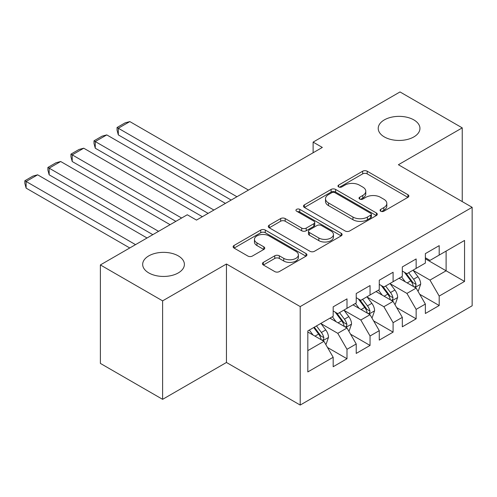 <?xml version="1.0" encoding="UTF-8"?>
<svg xmlns="http://www.w3.org/2000/svg" width="497" height="497" viewBox="0 0 497 497"><rect width="100%" height="100%" fill="white"/><g stroke="black" fill="none" stroke-linecap="round" stroke-linejoin="round"><path stroke-width="0.75" d="M380.714 211.213A2.243 1.292 0 0 0 383.883 211.213L407.919 197.334A3.199 1.845 0 0 0 408.857 196.029A3.199 1.845 0 0 0 407.919 194.725L367.196 171.21A3.199 1.845 0 0 0 362.673 171.21L338.631 185.089A2.243 1.292 0 0 0 337.979 186.002A2.243 1.292 0 0 0 338.631 186.915A2.243 1.292 0 0 0 341.799 186.915L344.912 185.12A10.238 5.908 0 0 1 359.393 185.12L362.785 187.083A10.238 5.908 0 0 1 365.78 191.258A10.238 5.908 0 0 1 362.785 195.439L359.673 197.234A2.243 1.292 0 0 0 359.014 198.148A2.243 1.292 0 0 0 359.673 199.067A2.243 1.292 0 0 0 362.841 199.067L365.954 197.272A10.238 5.908 0 0 1 380.429 197.272L383.821 199.229A10.238 5.908 0 0 1 386.821 203.41A10.238 5.908 0 0 1 383.821 207.591L380.714 209.386A2.243 1.292 0 0 0 380.056 210.299A2.243 1.292 0 0 0 380.714 211.213L380.714 209.386M178.28 255.887A20.862 12.046 0 0 0 155.549 253.271A20.862 12.046 0 0 0 142.67 264.404A20.862 12.046 0 0 0 148.783 272.915A20.862 12.046 0 0 0 171.515 275.531A20.862 12.046 0 0 0 184.393 264.404A20.862 12.046 0 0 0 178.28 255.887M413.839 119.889A20.862 12.046 0 0 0 391.102 117.28A20.862 12.046 0 0 0 378.223 128.406A20.862 12.046 0 0 0 384.336 136.923A20.862 12.046 0 0 0 407.068 139.533A20.862 12.046 0 0 0 419.946 128.406A20.862 12.046 0 0 0 413.839 119.889M263.354 262.379A3.199 1.845 0 0 0 262.416 263.69A3.199 1.845 0 0 0 263.354 264.994L274.779 271.592A3.199 1.845 0 0 0 279.302 271.592L305.997 256.179A3.199 1.845 0 0 0 306.935 254.868A3.199 1.845 0 0 0 305.997 253.563L265.274 230.055A3.199 1.845 0 0 0 260.751 230.055L234.056 245.468A3.199 1.845 0 0 0 233.118 246.773A3.199 1.845 0 0 0 234.056 248.078L247.854 256.048A3.199 1.845 0 0 0 252.383 256.048L263.808 249.451A3.199 1.845 0 0 0 264.746 248.146A3.199 1.845 0 0 0 263.808 246.835L256.961 242.884A8.561 4.939 0 0 1 254.458 239.392A8.561 4.939 0 0 1 259.738 234.826A8.561 4.939 0 0 1 269.063 235.901L295.877 251.376A8.561 4.939 0 0 1 298.38 254.868A8.561 4.939 0 0 1 293.1 259.434A8.561 4.939 0 0 1 283.768 258.365L279.302 255.787A3.199 1.845 0 0 0 274.779 255.787L263.354 262.379L263.354 264.994M162.612 300.859L162.612 399.333L226.452 362.475L226.452 264L162.612 300.859L100.382 264.932L187.27 214.766L196.489 220.09L322.336 147.435L313.116 142.111L313.116 152.759M226.452 264L300.207 306.581L472.15 207.317L472.15 305.785L300.207 405.055L300.207 306.581M462.241 201.596L462.241 127.872L398.395 164.731L472.15 207.317M462.241 127.872L400.01 91.945L313.116 142.111M345.135 230.968A3.199 1.845 0 0 0 349.664 230.968L376.359 215.555A3.199 1.845 0 0 0 377.298 214.25A3.199 1.845 0 0 0 376.359 212.946L335.637 189.432A3.199 1.845 0 0 0 331.108 189.432L304.412 204.845A3.199 1.845 0 0 0 303.481 206.149A3.199 1.845 0 0 0 304.412 207.454L345.135 230.968M297.504 211.697A2.243 1.292 0 0 1 299.778 212.014L299.778 209.349L341.178 233.255A3.199 1.845 0 0 1 342.116 234.559A3.199 1.845 0 0 1 341.178 235.864L314.483 251.277A3.199 1.845 0 0 1 309.96 251.277L269.237 227.769L269.237 225.153A3.199 1.845 0 0 0 268.299 226.464A3.199 1.845 0 0 0 269.237 227.769M269.237 225.153L280.662 218.562A3.199 1.845 0 0 1 285.185 218.562L301.698 228.092A3.199 1.845 0 0 0 306.227 228.092L313.806 223.718A3.199 1.845 0 0 0 314.738 222.414A3.199 1.845 0 0 0 313.806 221.109L296.61 211.182A2.243 1.292 0 0 1 295.951 210.268A2.243 1.292 0 0 1 297.336 209.069A2.243 1.292 0 0 1 299.778 209.349M425.364 258.813L446.107 270.79L446.107 251.097L464.546 240.449L439.193 255.085L439.193 245.636L425.364 253.625L425.364 263.068L416.144 268.392L416.144 258.943L402.315 266.932L402.315 276.375L393.096 281.7L393.096 272.25L379.267 280.233L379.267 289.683L370.048 295.007L370.048 285.558L356.219 293.541L356.219 302.99L346.999 308.314L346.999 298.865L333.17 306.848L333.17 316.297L307.817 330.934L307.817 371.924L333.17 357.281L323.951 341.315L307.817 332.002M464.546 240.449L464.546 281.432L439.193 296.075L429.973 280.103L413.262 270.455M419.716 294.274L439.193 305.518L439.193 296.075M439.193 305.518L425.364 313.501L425.364 304.058L416.144 309.376L406.925 293.41L390.213 283.762M396.668 307.581L416.144 318.826L416.144 309.376M416.144 318.826L402.315 326.809L402.315 317.366L393.096 322.683L383.877 306.717L367.165 297.069M373.62 320.888L393.096 332.133L393.096 322.683M393.096 332.133L379.267 340.116L379.267 330.673L370.048 335.991L360.828 320.025L344.117 310.377M350.571 334.195L370.048 345.44L370.048 335.991M370.048 345.44L356.219 353.423L356.219 343.98L346.999 349.298L337.78 333.332L321.068 323.684M327.523 347.502L346.999 358.747L346.999 349.298M346.999 358.747L333.17 366.73L333.17 357.281M333.17 310.973L337.78 313.638L346.999 308.314M307.817 350.627L323.951 341.315M356.219 297.666L360.828 300.331L370.048 295.007M337.78 333.332L346.999 328.008L329.94 318.161M356.219 343.98L346.999 328.008M379.267 284.365L383.877 287.024L393.096 281.7M360.828 320.025L370.048 314.7L352.988 304.854M379.267 330.673L370.048 314.7M402.315 271.058L406.925 273.717L416.144 268.392M383.877 306.717L393.096 301.393L376.036 291.546M402.315 317.366L393.096 301.393M425.364 257.75L429.973 260.409L439.193 255.085M406.925 293.41L416.144 288.086L399.085 278.239M425.364 304.058L416.144 288.086M100.382 264.932L100.382 363.406L162.612 399.333M226.452 362.475L300.207 405.055M429.973 280.103L446.107 270.79L464.546 281.432M381.609 211.529L383.821 210.25A10.238 5.908 0 0 0 386.821 206.069L386.821 203.41M365.78 191.258L365.78 193.923A10.238 5.908 0 0 1 362.785 198.104L360.567 199.384M407.875 197.359L367.196 173.875A3.199 1.845 0 0 0 362.673 173.875L339.526 187.232M376.316 215.58L335.637 192.09A3.199 1.845 0 0 0 331.108 192.09L304.456 207.479M370.7 215.164A2.243 1.292 0 0 0 371.358 214.25A2.243 1.292 0 0 0 370.7 213.337L334.959 192.699A2.243 1.292 0 0 0 331.791 192.699L328.511 194.594A10.238 5.908 0 0 0 325.51 198.769A10.238 5.908 0 0 0 328.511 202.95L352.945 217.059A10.238 5.908 0 0 0 367.42 217.059L370.7 215.164L370.7 217.823A2.243 1.292 0 0 0 371.358 216.909L371.358 214.25M325.51 198.769L325.51 201.434A10.238 5.908 0 0 0 328.511 205.615L328.511 202.95M370.7 217.823L367.42 219.717A10.238 5.908 0 0 1 352.945 219.717L328.511 205.615M269.281 227.794L280.662 221.221L280.662 218.562M314.738 222.414L314.738 225.073A3.199 1.845 0 0 1 313.806 226.377L306.227 230.757A3.199 1.845 0 0 1 301.698 230.757L285.185 221.221A3.199 1.845 0 0 0 280.662 221.221M299.778 212.014L341.135 235.889M318.838 237.988A8.561 4.939 0 0 0 328.163 239.057A8.561 4.939 0 0 0 333.45 234.497A8.561 4.939 0 0 0 330.94 230.999L321.497 225.545A3.199 1.845 0 0 0 316.968 225.545L309.395 229.925A3.199 1.845 0 0 0 308.457 231.229A3.199 1.845 0 0 0 309.395 232.534L318.838 237.988L318.838 240.647A8.561 4.939 0 0 0 328.163 241.722A8.561 4.939 0 0 0 333.45 237.156L333.45 234.497M308.457 231.229L308.457 233.888A3.199 1.845 0 0 0 309.395 235.199L309.395 232.534M318.838 240.647L309.395 235.199M298.38 254.868L298.38 257.533A8.561 4.939 0 0 1 293.1 262.099A8.561 4.939 0 0 1 283.768 261.024L279.302 258.446A3.199 1.845 0 0 0 274.779 258.446L263.398 265.019M254.458 239.392L254.458 242.051A8.561 4.939 0 0 0 256.961 245.549L256.961 242.884M263.764 249.475L256.961 245.549M305.953 256.203L265.274 232.714A3.199 1.845 0 0 0 260.751 232.714L234.099 248.102M417.847 291.043L418.399 290.72L420.704 284.067A8.635 4.989 -120 0 0 417.946 276.711L413.05 270.175M236.939 196.737L118.311 128.245L129.835 121.591L248.463 190.084M405.248 281.799L401.526 276.829M118.311 134.898L117.043 130.177L117.043 127.512L118.311 128.245L118.311 134.898L231.18 200.061M399.787 278.643L399.364 278.078M414.517 287.148L415.852 285.943L416.045 284.439A8.635 4.989 -120 0 0 413.572 279.239L408.671 272.704M405.881 273.114L411.926 281.184A4.398 2.541 60 0 1 412.727 282.52L416.045 284.439M404.359 272.238L410.802 280.836A8.635 4.989 60 0 1 413.274 286.036L413.448 286.533M117.043 127.512L125.114 122.858L129.835 121.591M394.798 304.35L395.351 304.027L397.656 297.374A8.635 4.989 -120 0 0 394.898 290.018L390.002 283.483M213.89 210.045L95.262 141.552L106.787 134.898L225.414 203.391M382.199 295.106L378.478 290.136M95.262 148.205L93.995 143.484L93.995 140.819L95.262 141.552L95.262 148.205L208.131 213.368M376.738 291.95L376.316 291.385M391.468 300.455L392.804 299.25L392.997 297.746A8.635 4.989 -120 0 0 390.524 292.547L385.622 286.011M382.833 286.421L388.878 294.491A4.398 2.541 60 0 1 389.679 295.827L392.997 297.746M381.311 285.545L387.753 294.143A8.635 4.989 60 0 1 390.226 299.343L390.4 299.84M93.995 140.819L102.065 136.166L106.787 134.898M371.75 317.658L372.303 317.334L374.608 310.681A8.635 4.989 -120 0 0 371.849 303.325L366.954 296.79M181.622 218.028L72.214 154.859L83.738 148.205L202.366 216.698M359.151 308.413L355.43 303.443M72.214 161.513L70.947 156.791L70.947 154.126L72.214 154.859L72.214 161.513L175.863 221.351M353.69 305.257L353.268 304.692M368.42 313.762L369.756 312.557L369.948 311.054A8.635 4.989 -120 0 0 367.476 305.854L362.574 299.318M359.785 299.728L365.829 307.798A4.398 2.541 60 0 1 366.631 309.134L369.948 311.054M358.262 298.852L364.705 307.45A8.635 4.989 60 0 1 367.177 312.65L367.351 313.147M70.947 154.126L79.017 149.473L83.738 148.205M348.701 330.965L349.254 330.642L351.559 323.988A8.635 4.989 -120 0 0 348.801 316.632L343.905 310.097M158.574 231.335L49.166 168.166L60.69 161.513L170.098 224.681M336.102 321.721L332.381 316.751M49.166 174.82L47.898 170.098L47.898 167.433L49.166 168.166L49.166 174.82L152.815 234.659M330.642 318.565L330.219 317.999M345.372 327.069L346.707 325.864L346.9 324.361A8.635 4.989 -120 0 0 344.427 319.161L339.526 312.625M336.736 313.035L342.781 321.105A4.398 2.541 60 0 1 343.582 322.441L346.9 324.361M335.214 312.159L341.656 320.758A8.635 4.989 60 0 1 344.129 325.957L344.303 326.454M47.898 167.433L55.968 162.78L60.69 161.513M325.653 344.272L326.206 343.949L328.511 337.295A8.635 4.989 -120 0 0 325.752 329.94L320.857 323.404M135.526 244.642L26.117 181.473L37.642 174.82L147.05 237.988M313.054 335.028L309.333 330.058M26.117 188.127L24.85 183.405L24.85 180.74L26.117 181.473L26.117 188.127L129.767 247.966M322.323 340.377L323.659 339.171L323.845 337.662A8.635 4.989 -120 0 0 321.379 332.468L316.477 325.933M314.315 327.181L319.733 334.413A4.398 2.541 60 0 1 320.534 335.748L323.845 337.662M313.713 327.529L318.608 334.065A8.635 4.989 60 0 1 321.081 339.258L321.255 339.762M24.85 180.74L32.92 176.087L37.642 174.82M383.821 210.25L383.821 207.591M359.673 199.067L359.673 197.234M362.785 198.104L362.785 195.439M338.631 186.915L338.631 185.089M362.673 173.875L362.673 171.21M367.196 173.875L367.196 171.21M407.919 197.334L407.919 194.725M304.412 207.454L304.412 204.845M331.108 192.09L331.108 189.432M335.637 192.09L335.637 189.432M376.359 215.555L376.359 212.946M352.945 219.717L352.945 217.059M367.42 219.717L367.42 217.059M285.185 221.221L285.185 218.562M301.698 230.757L301.698 228.092M306.227 230.757L306.227 228.092M313.806 226.377L313.806 223.718M341.178 235.864L341.178 233.255M274.779 258.446L274.779 255.787M279.302 258.446L279.302 255.787M283.768 261.024L283.768 258.365M263.808 249.451L263.808 246.835M234.056 248.078L234.056 245.468M260.751 232.714L260.751 230.055M265.274 232.714L265.274 230.055M305.997 256.179L305.997 253.563M415.057 287.465L420.648 284.234M413.572 279.239L417.946 276.711M407.192 282.923L410.802 280.836M392.009 300.772L397.6 297.541M390.524 292.547L394.898 290.018M384.144 296.231L387.753 294.143M368.96 314.079L374.552 310.849M367.476 305.854L371.849 303.325M361.095 309.538L364.705 307.45M345.912 327.386L351.503 324.156M344.427 319.161L348.801 316.632M338.047 322.845L341.656 320.758M322.864 340.687L328.455 337.463M321.379 332.468L325.752 329.94M314.999 336.152L318.608 334.065"/></g></svg>
